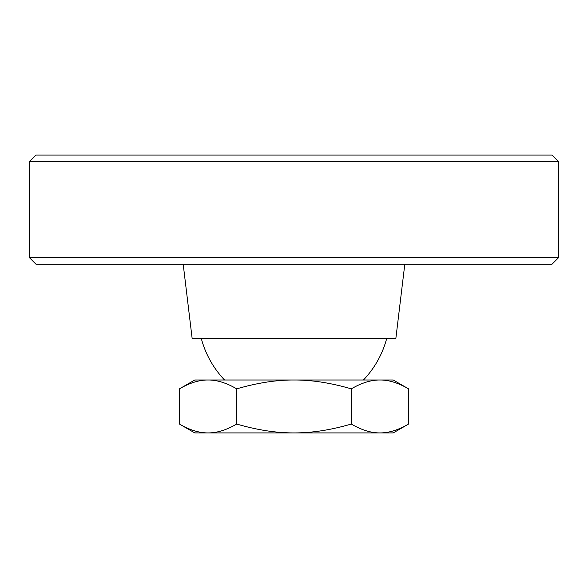 <?xml version="1.0" encoding="UTF-8"?>
<svg xmlns="http://www.w3.org/2000/svg" width="588" height="588" viewBox="0 0 588 588"><rect width="100%" height="100%" fill="white"/><g stroke="black" fill="none" stroke-linecap="round" stroke-linejoin="round"><path stroke-width="0.88" d="M408.572 424.051C398.326 430.026 388.778 432.981 379.929 432.915C371.087 432.981 361.532 430.026 351.286 424.051L351.286 388.859C361.532 382.884 371.087 379.929 379.929 379.995C388.778 379.929 398.326 382.884 408.572 388.859L408.572 424.051L393.225 432.915L294 432.915C276.301 432.981 257.206 430.026 236.714 424.051C226.468 430.026 216.913 432.981 208.071 432.915C199.222 432.981 189.674 430.026 179.428 424.051L179.428 388.859C189.674 382.884 199.222 379.929 208.071 379.995C216.913 379.929 226.468 382.884 236.714 388.859C257.206 382.884 276.301 379.929 294 379.995C311.699 379.929 330.794 382.884 351.286 388.859M236.714 424.051L236.714 388.859M351.286 424.051C330.794 430.026 311.699 432.981 294 432.915L194.775 432.915L179.428 424.051M179.428 388.859L194.775 379.995L393.225 379.995L408.572 388.859M183.199 264.233L192.129 338.32L395.871 338.32L404.801 264.233M29.4 257.618L36.015 264.233L551.985 264.233L558.6 257.618L558.6 161.7L551.985 155.085L36.015 155.085L29.4 161.7L29.4 257.618L558.6 257.618M558.6 161.7L29.4 161.7M363.457 379.995A95.918 95.918 0 0 0 386.742 338.32M201.258 338.32A95.918 95.918 0 0 0 224.542 379.995"/></g></svg>

